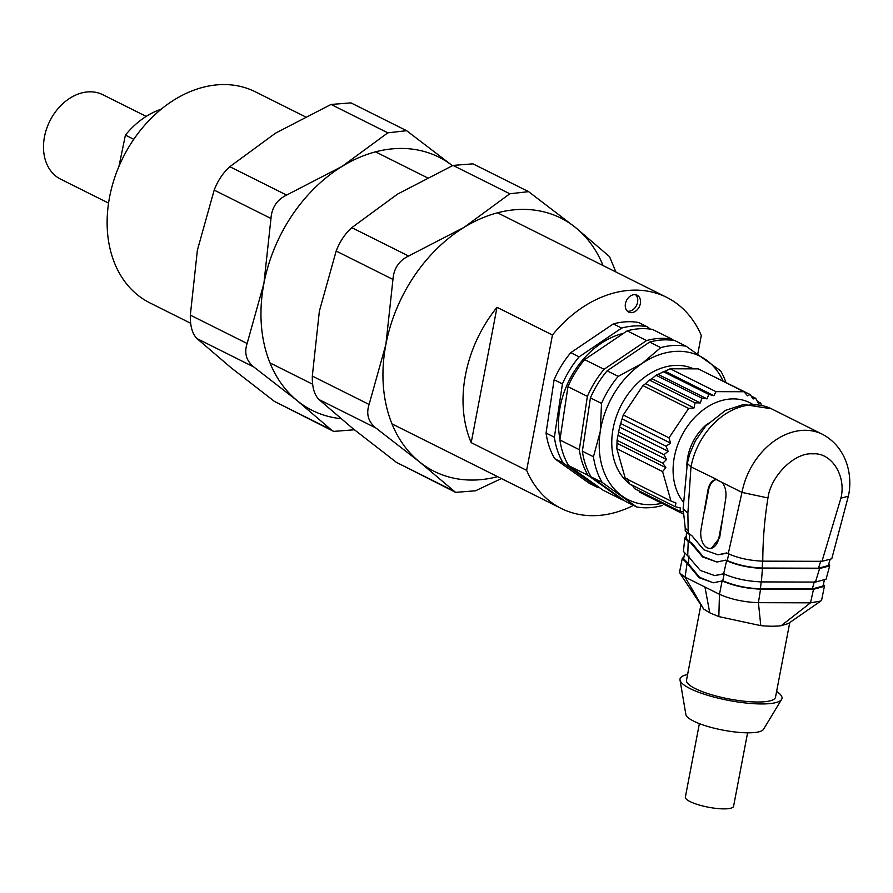 <?xml version="1.0" encoding="UTF-8"?>
<svg xmlns="http://www.w3.org/2000/svg" width="893" height="893" viewBox="0 0 893 893"><rect width="100%" height="100%" fill="white"/><g stroke="black" fill="none" stroke-linecap="round" stroke-linejoin="round"><path stroke-width="1.34" d="M634.622 294.634A9.443 7.122 116.6 0 0 625.881 302.024A9.443 7.122 116.6 0 0 628.683 312.103A9.443 7.122 116.6 0 0 639.265 306.835A9.443 7.122 116.6 0 0 637.122 295.215A9.443 7.122 116.6 0 0 634.622 294.634M697.757 354.052L701.295 335.467A117.988 88.976 116.6 0 0 666.714 297.369A117.988 88.976 116.6 0 0 635.481 290.125A117.988 88.976 116.6 0 0 552.454 335.009L497.01 307.304A117.988 88.976 116.6 0 0 471.191 442.649L497.01 307.304M471.191 442.649L526.636 470.354L552.454 335.009M526.636 470.354A117.988 88.976 116.6 0 0 561.228 508.452A117.988 88.976 116.6 0 0 633.483 505.393M627.399 311.199A9.443 7.122 116.6 0 0 636.497 305.451A9.443 7.122 116.6 0 0 635.637 294.723M305.127 116.682L255.353 91.812A117.988 88.976 116.6 0 0 224.132 84.556A117.988 88.976 116.6 0 0 114.907 176.993A117.988 88.976 116.6 0 0 149.879 302.883L190.633 323.255M161.164 109.214A75.514 56.951 116.6 0 0 125.411 135.122L133.76 139.297M118.936 166.433L125.411 135.122M146.184 116.391L102.784 94.703A47.195 35.597 116.6 0 0 44.65 135.926A47.195 35.597 116.6 0 0 60.59 179.136L108.566 203.113M452.427 165.674L406.616 130.691L387.83 132.834L331.046 104.448L275.557 133.135L229.814 166.69L286.608 195.076C277.009 199.731 271.807 207.533 270.97 218.484L263.915 283.427L247.115 343.504C244.035 352.992 246.267 360.817 253.813 366.978L197.029 338.603C192.33 333.904 190.097 326.079 190.332 315.129L247.115 343.504M387.83 132.834L342.097 166.388L286.608 195.076M270.97 218.484L214.186 190.097L197.386 250.174L190.332 315.129M333.602 431.397L274.408 401.392L230.84 367.559L197.029 338.603M274.408 401.392L331.191 429.767L297.38 400.812L253.813 366.978M340.858 418.65A141.585 106.78 -63.4 0 1 297.38 400.812A141.585 106.78 -63.4 0 1 263.915 283.427A141.585 106.78 -63.4 0 1 342.097 166.388A141.585 106.78 -63.4 0 1 452.416 165.685M331.191 429.767L333.602 431.408L353.516 429.834M214.186 190.097C217.825 180.62 223.038 172.818 229.814 166.69M331.046 104.448L350.96 102.885L406.616 130.691M615.913 271.985L609.528 256.637L575.706 227.682L528.6 191.649L509.814 193.781L464.081 227.347L408.581 256.023C398.992 260.689 393.78 268.492 392.953 279.431L336.17 251.056L319.37 311.132L312.316 376.087L369.099 404.462C366.018 413.95 368.24 421.775 375.797 427.937L419.353 461.759L455.586 492.356L475.5 490.793L501.419 478.559M392.953 279.431L385.899 344.385L369.099 404.462M375.797 427.937L319.002 399.562L352.824 428.517L396.392 462.34L453.175 490.726M509.814 193.781L453.03 165.406L397.541 194.094L351.797 227.648L408.581 256.023M497.591 476.65A141.585 106.78 -63.4 0 1 419.353 461.759A141.585 106.78 -63.4 0 1 385.899 344.385A141.585 106.78 -63.4 0 1 464.081 227.347A141.585 106.78 -63.4 0 1 575.706 227.682A141.585 106.78 -63.4 0 1 603.065 265.567M453.03 165.406L472.944 163.843M455.586 492.356L396.392 462.34M319.002 399.562C314.303 394.862 312.081 387.037 312.316 376.087M336.17 251.056C339.809 241.568 345.011 233.765 351.797 227.648M669.013 437.849L623.269 414.988L642.915 385.575L645.55 383.677L694.073 407.922L688.659 408.436L669.013 437.849L670.554 443.129L666.055 446.199L668.12 451.278L663.979 454.693L666.546 459.504L662.807 463.199L665.877 467.664L662.584 471.56L670.989 501.062L675.934 502.971L675.208 506.677L680.366 507.994L680.142 511.432L683.234 511.834M680.142 511.432L634.398 488.571L632.746 485.468M668.12 451.278L619.597 427.044L623.269 414.988M670.989 501.062L625.245 478.201L616.84 448.699L617.063 440.338L619.597 427.044M618.235 431.832L663.979 454.693M645.55 383.677L649.278 379.983L651.89 378.699L700.402 402.933L695.011 402.832L694.073 407.922M703.773 371.633L750.131 394.505L747.508 395.811L744.014 391.737L715.952 391.647L713.931 395.711L708.774 394.371L707.066 398.847L701.764 398.122L700.402 402.933M701.764 398.122L656.02 375.272L670.208 368.787L698.27 368.876L744.014 391.737M651.89 378.699L656.02 375.272M618.034 435.259L666.546 459.504M761.539 405.21L760.657 403.033L758.269 403.111L755.712 398.289L753.179 398.981L750.131 394.505M751.18 396.023L755.712 398.289M707.066 398.847L658.554 374.602M638.941 490.837L639.98 492.356L683.391 514.055M666.055 446.199L620.311 423.338M649.278 379.983L695.011 402.832M675.208 506.677L629.465 483.827L627.422 478.726M617.063 440.338L662.807 463.199M760.657 403.033L757.376 401.392M708.774 394.371L663.03 371.521M692.711 368.474A66.071 49.829 116.6 0 0 677.307 365.382A66.071 49.829 116.6 0 0 617.856 412.51A66.071 49.829 116.6 0 0 629.386 483.649M629.922 484.051A66.071 49.829 116.6 0 0 633.148 486.227M670.554 443.129L622.041 418.884M617.353 443.419L665.877 467.664M713.931 395.711L665.419 371.466M642.915 385.575L688.659 408.436M616.84 448.699L662.584 471.56M715.952 391.647L670.208 368.787M752.051 403.982A60.88 45.911 116.6 0 0 687.387 426.341A60.88 45.911 116.6 0 0 683.29 501.922M686.851 465.8A43.891 33.097 -63.4 0 1 708.294 423.226M687.32 463.389L690.981 466.894L687.878 513.207L683.134 508.497L687.32 463.389L689.742 453.968L695.312 440.941L705.716 425.983L725.473 410.378L743.646 404.462L771.44 408.793A65.122 49.115 116.6 0 0 690.981 466.894L716.755 479.463M716.164 479.485L722.337 482.566C725.496 486.931 726.601 492.411 725.663 498.997L719.635 537.798L711.308 548.469L709.968 548.458A15.103 9.287 90.2 0 1 701.139 528.924L707.926 490.123C709.243 483.772 712 480.222 716.164 479.485M704.465 511.51L708.54 490.134A15.103 9.287 90.2 0 1 717.101 479.474M727.136 553.169L718.005 554.81L726.69 552.946L728.241 553.727C738.355 558.181 749.863 560.648 762.778 561.15L821.973 561.329L831.774 558.772L848.35 496.184L840.893 498.194C846.564 476.025 831.483 452.182 812.864 453.867C794.904 452.07 770.748 475.79 767.958 497.97L741.983 492.389L722.337 482.566M687.878 513.207L688.179 531.011L685.232 528.12L685.177 530.71L688.213 533.724L691.651 535.432L703.729 549.72L718.005 554.81M767.958 497.97C764.587 518.71 762.856 539.774 762.778 561.15M840.893 498.194L821.973 561.329M828.849 563.695L829.686 565.861L819.573 568.551L762.432 568.372C749.115 567.859 737.171 565.291 726.612 560.67L725.607 560.168L727.248 560.514C737.506 565.012 749.16 567.524 762.231 568.037L818.423 568.205L828.302 565.582L829.831 560.357M689.452 533.869L689.474 541.638L691.517 542.654L703.092 556.596L716.845 561.998M762.577 560.815L762.231 568.037M820.823 560.994L818.423 568.205M725.607 560.168L716.9 562.032L702.601 556.942L690.557 542.654L691.517 542.654M686.46 532.663L686.204 538.289L689.474 541.638M690.557 542.654L688.224 541.482L687.722 555.837L700.358 570.471L714.679 575.561L723.654 573.797C734.727 578.642 747.307 581.343 761.394 581.912L815.443 582.08L826.081 579.189L829.686 565.861M688.224 541.482L684.842 538.033L686.326 536.18M762.432 568.372L761.394 581.912M819.573 568.551L815.443 582.08M723.91 573.931L714.679 575.561M684.842 538.033L683.413 551.428L687.722 555.837M689.005 556.004L688.369 563.773L699.576 577.347L713.072 582.738M823.424 584.044L824.384 586.321L813.512 589.291L760.568 589.134C746.358 588.587 733.577 585.841 722.247 580.919L723.218 580.93C734.303 585.652 746.704 588.275 760.412 588.8L812.329 588.956L822.966 586.042L824.183 580.908M761.216 581.577L760.412 588.8M814.271 581.734L812.329 588.956M722.247 580.919L713.418 582.783L699.074 577.693L687.197 563.405L688.369 563.773M684.518 553.716L683.67 558.795L688.168 563.416M687.197 563.405L682.263 558.516L684.038 556.685M824.384 586.321L821.694 599.795L820.812 601.045L810.509 602.831L758.414 602.675C743.869 602.139 730.876 599.348 719.457 594.291L685.076 577.112L679.941 573.317L679.595 571.844L682.263 558.516M820.812 601.045L788.273 623.571L781.185 625.692L810.509 602.831L813.512 589.291M781.185 625.692A45.309 10.426 -169.2 0 1 760.78 625.636L758.414 602.675L760.568 589.134M679.941 573.317L703.639 609.015L709.756 612.81L718.843 616.616L760.78 625.636M789.747 622.622L775.515 697.199A45.309 10.426 -169.2 0 1 744.103 701.206A45.309 10.426 -169.2 0 1 695.29 688.603A45.309 10.426 -169.2 0 1 686.516 680.22L700.748 605.577M776.609 691.472A51.917 11.944 -169.2 0 1 781.632 699.398A51.917 11.944 -169.2 0 1 743.914 702.791A51.917 11.944 -169.2 0 1 690.088 688.581A51.917 11.944 -169.2 0 1 680.019 680.019A51.917 11.944 -169.2 0 1 687.61 674.494M680.019 680.019L685.88 714.556A39.638 9.12 10.8 0 0 693.56 721.097A39.638 9.12 10.8 0 0 734.671 731.936A39.638 9.12 10.8 0 0 763.47 729.358L781.632 699.398M747.586 732.829L733.577 806.267A24.546 5.648 -169.2 0 1 716.554 808.444A24.546 5.648 -169.2 0 1 690.122 801.613A24.546 5.648 -169.2 0 1 685.366 797.069L699.375 723.631M722.214 520.329L718.887 537.798A15.103 9.287 90.2 0 1 709.968 548.458M723.017 380.954A80.225 60.501 116.6 0 0 706.117 359.89A80.225 60.501 116.6 0 0 642.234 363.373A80.225 60.501 116.6 0 0 600.263 431.464A80.225 60.501 116.6 0 0 622.175 496.073A80.225 60.501 116.6 0 0 661.88 503.306M649.646 342.064L660.731 347.611A84.947 64.062 -63.4 0 1 686.103 346.227L675.019 340.679A84.947 64.062 116.6 0 0 649.646 342.064L607.106 370.829L618.19 376.377L642.234 363.373L660.731 347.611M686.103 346.227L720.584 370.785A84.947 64.062 -63.4 0 1 725.942 382.416M662.026 505.583A84.947 64.062 -63.4 0 1 636.642 506.967L625.558 501.431L591.077 476.873L602.161 482.41A84.947 64.062 -63.4 0 1 593.454 456.747L582.37 451.211A84.947 64.062 116.6 0 0 591.077 476.873M636.642 506.967L602.161 482.41M593.454 456.747L600.263 431.464L601.514 403.424L590.429 397.876L582.37 451.211M601.514 403.424A84.947 64.062 -63.4 0 1 618.19 376.377M607.106 370.829A84.947 64.062 116.6 0 0 590.429 397.876M673.824 340.479L671.971 339.161A84.947 64.062 116.6 0 0 646.588 340.546L604.048 369.311A84.947 64.062 116.6 0 0 587.382 396.358L579.323 449.681A84.947 64.062 116.6 0 0 588.029 475.344L622.499 499.913A84.947 64.062 116.6 0 0 623.694 500.113M604.048 369.311L584.647 359.611A84.947 64.062 116.6 0 0 567.97 386.658L587.382 396.358M646.588 340.546L627.187 330.845L584.647 359.611M671.971 339.161L652.56 329.461A84.947 64.062 116.6 0 0 627.187 330.845M622.499 499.913L603.099 490.212L568.618 465.644L588.029 475.344M579.323 449.681L559.911 439.981A84.947 64.062 116.6 0 0 568.618 465.644M567.97 386.658L559.911 439.981M623.56 333.301A78.818 59.44 116.6 0 0 560.011 439.334M599.683 487.779A84.947 64.062 -63.4 0 1 597.551 487.444L563.07 462.875A84.947 64.062 -63.4 0 1 554.374 437.213L562.434 383.89A84.947 64.062 -63.4 0 1 579.099 356.843L621.64 328.077A84.947 64.062 -63.4 0 1 647.023 326.693L650.428 329.126M563.07 462.875L554.754 458.723L589.235 483.28L597.551 487.444M621.64 328.077L613.324 323.913A84.947 64.062 116.6 0 1 638.707 322.529L647.023 326.693M613.324 323.913L570.783 352.679L579.099 356.843M570.783 352.679A84.947 64.062 116.6 0 0 554.118 379.737L562.434 383.89M554.118 379.737L546.047 433.06L554.374 437.213M546.047 433.06A84.947 64.062 116.6 0 0 554.754 458.723M771.44 408.793L822.453 434.288A65.122 49.115 116.6 0 0 741.983 492.389L728.241 553.727M708.54 490.134L707.926 490.123M688.179 531.011L688.213 533.724M728.878 553.571L727.248 560.514M726.612 560.67L723.654 573.797M724.245 573.786L722.671 581.153M687.085 563.349L685.076 577.112L703.639 609.015M722.113 580.986L719.457 594.291L718.843 616.616M709.756 612.81L704.957 587.047M718.887 537.798L719.635 537.798M270.01 362.926L312.617 384.213M391.994 423.885L561.228 508.452M375.495 151.843L427.111 177.64M497.479 212.802L666.714 297.369M528.6 191.649L472.944 163.832M848.35 496.184C852.904 476.661 847.557 447.761 822.453 434.288M683.134 508.497L685.244 528.31"/></g></svg>
